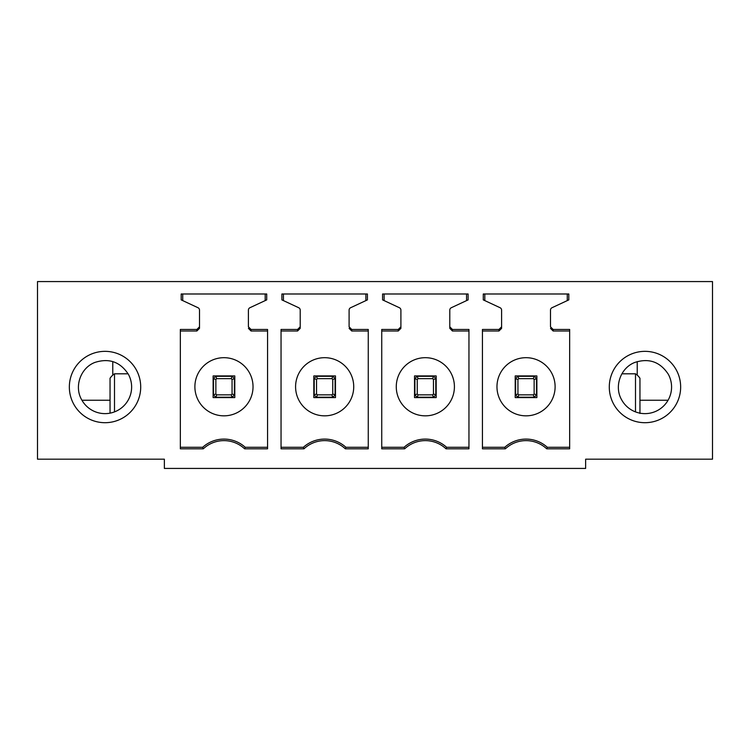 <?xml version="1.0" encoding="UTF-8"?>
<svg xmlns="http://www.w3.org/2000/svg" width="750" height="750" viewBox="0 0 750 750"><rect width="100%" height="100%" fill="white"/><g stroke="black" fill="none" stroke-linecap="round" stroke-linejoin="round"><path stroke-width="1.12" d="M81.938 400.238L110.044 400.238M112.772 361.575L112.772 375.131A15.853 15.853 0 0 0 110.044 378.263L110.044 413.147M37.5 281.569L37.5 459.178L164.362 459.178L164.362 468.431L585.637 468.431L585.637 459.178L712.5 459.178L712.5 281.569L37.5 281.569M136.481 403.875C139.266 398.606 140.681 392.991 140.709 387.028A35.681 35.681 0 0 0 105.028 351.347A35.681 35.681 0 0 0 69.347 387.028A35.681 35.681 0 0 0 105.028 422.7A35.681 35.681 0 0 0 140.709 387.028M680.653 387.028A35.681 35.681 0 0 0 644.972 351.347A35.681 35.681 0 0 0 609.291 387.028A35.681 35.681 0 0 0 644.972 422.7A35.681 35.681 0 0 0 680.653 387.028M553.134 329.466L569.653 329.466L569.653 448.819L546.712 448.819A30.178 30.178 0 0 0 505.369 448.819L482.438 448.819L482.438 329.466L498.956 329.466L501.6 326.822L501.6 310.116A2.644 2.644 0 0 0 500.072 307.716L483.281 299.887L483.281 293.991L568.809 293.991L568.809 299.887L552.019 307.716A2.644 2.644 0 0 0 550.491 310.116L550.491 326.822L553.134 329.466L553.134 330.994L569.653 330.994M203.287 448.819L180.347 448.819L180.347 329.466L196.866 329.466L199.509 326.822L199.509 310.116A2.644 2.644 0 0 0 197.981 307.716L181.191 299.887L181.191 293.991L266.719 293.991L266.719 299.887L249.928 307.716A2.644 2.644 0 0 0 248.4 310.116L248.4 326.822L251.044 329.466L267.562 329.466L267.562 448.819L244.631 448.819A30.178 30.178 0 0 0 203.287 448.819L202.688 447.281L180.347 447.281M351.741 329.466L368.259 329.466L368.259 448.819L345.328 448.819A30.178 30.178 0 0 0 303.975 448.819L281.044 448.819L281.044 329.466L297.562 329.466L300.206 326.822L300.206 310.116A2.644 2.644 0 0 0 298.678 307.716L281.887 299.887L281.887 293.991L367.416 293.991L367.416 299.887L350.625 307.716A2.644 2.644 0 0 0 349.097 310.116L349.097 326.822L351.741 329.466L351.741 330.994L368.259 330.994M449.794 310.116L449.794 328.35L449.794 310.116A2.644 2.644 0 0 1 451.322 307.716L468.113 299.887L468.113 293.991L382.584 293.991L382.584 299.887L399.375 307.716A2.644 2.644 0 0 1 400.903 310.116L400.903 326.822L398.259 329.466L381.741 329.466L381.741 448.819L404.672 448.819A30.178 30.178 0 0 1 446.025 448.819L468.956 448.819L468.956 329.466L452.438 329.466L452.438 330.994L468.956 330.994M449.794 326.822L452.438 329.466M546.712 448.819L547.312 447.281A31.716 31.716 0 0 0 504.769 447.281L482.438 447.281M505.369 448.819L504.769 447.281M482.438 330.994L498.956 330.994L501.6 328.35L501.6 310.116M484.809 293.991L484.809 300.6M567.272 293.991L567.272 300.6M550.491 326.822L550.491 310.116M550.491 328.35L553.134 330.994M569.653 447.281L547.312 447.281M180.347 330.994L196.866 330.994L199.509 328.35L199.509 310.116M182.728 293.991L182.728 300.6M265.191 293.991L265.191 300.6M248.4 326.822L248.4 310.116M248.4 328.35L251.044 330.994L267.562 330.994M267.562 447.281L245.231 447.281L244.631 448.819M202.688 447.281A31.716 31.716 0 0 1 245.231 447.281M349.097 326.822L349.097 310.116M349.097 328.35L351.741 330.994M368.259 447.281L345.928 447.281L345.328 448.819M303.975 448.819L303.375 447.281A31.716 31.716 0 0 1 345.928 447.281M303.375 447.281L281.044 447.281M281.044 330.994L297.562 330.994L300.206 328.35L300.206 326.822L300.206 328.35M283.425 293.991L283.425 300.6M365.878 293.991L365.878 300.6M381.741 330.994L398.259 330.994L400.903 328.35L400.903 326.822L400.903 328.35M384.122 293.991L384.122 300.6M466.575 293.991L466.575 300.6M449.794 328.35L452.438 330.994M468.956 447.281L446.625 447.281L446.025 448.819M404.672 448.819L404.072 447.281A31.716 31.716 0 0 1 446.625 447.281M404.072 447.281L381.741 447.281M313.819 375.928L313.819 397.594L335.484 397.594L335.484 375.928L313.819 375.928M234.797 397.594L234.797 375.928L213.122 375.928L213.122 397.594L234.797 397.594M536.878 397.594L536.878 375.928L515.203 375.928L515.203 397.594L536.878 397.594M436.181 397.594L436.181 375.928L414.516 375.928L414.516 397.594L436.181 397.594M668.316 374.269C660.131 361.809 648.947 357.872 634.763 362.466C620.503 367.903 613.913 386.597 621.628 399.778A26.597 26.597 0 0 0 657.731 410.372A26.597 26.597 0 0 0 668.316 374.269M128.372 374.269C120.187 361.809 108.994 357.872 94.809 362.466C80.55 367.903 73.969 386.597 81.684 399.778A26.597 26.597 0 0 0 117.778 410.372A26.597 26.597 0 0 0 128.372 374.269M295.584 386.766A29.072 29.072 0 0 0 324.656 415.837A29.072 29.072 0 0 0 353.728 386.766A29.072 29.072 0 0 0 324.656 357.684A29.072 29.072 0 0 0 295.584 386.766M194.887 386.766A29.072 29.072 0 0 0 223.959 415.837A29.072 29.072 0 0 0 253.031 386.766A29.072 29.072 0 0 0 223.959 357.684A29.072 29.072 0 0 0 194.887 386.766M496.969 386.766A29.072 29.072 0 0 0 526.041 415.837A29.072 29.072 0 0 0 555.112 386.766A29.072 29.072 0 0 0 526.041 357.684A29.072 29.072 0 0 0 496.969 386.766M396.272 386.766A29.072 29.072 0 0 0 425.344 415.837A29.072 29.072 0 0 0 454.416 386.766A29.072 29.072 0 0 0 425.344 357.684A29.072 29.072 0 0 0 396.272 386.766M639.956 400.238L668.062 400.238M639.956 395.794L639.956 378.263A15.853 15.853 0 0 0 637.228 375.131L637.228 361.575M534.141 397.2A13.219 13.219 -0 0 0 536.484 394.866L534.141 394.022A10.875 10.875 -0 0 1 533.738 394.453A10.875 10.875 180 0 1 533.297 394.866L534.141 397.2L517.941 397.2L518.784 394.866A10.875 10.875 180 0 1 517.941 394.022L515.606 394.866A13.219 13.219 0 0 0 517.941 397.2M536.484 394.866L536.484 378.656A13.219 13.219 180 0 0 534.141 376.322L517.941 376.322A13.219 13.219 0 0 0 515.606 378.656L515.606 394.866M533.297 394.866L518.784 394.866M515.606 378.656L517.941 379.5L517.941 394.022M517.941 376.322L518.784 378.656A10.875 10.875 -0 0 0 517.941 379.5M534.141 394.022L534.141 379.5A10.875 10.875 -0 0 0 533.297 378.656L518.784 378.656M536.484 378.656L534.141 379.5M534.141 376.322L533.297 378.656M433.453 397.2A13.219 13.219 -0 0 0 435.787 394.866L433.453 394.022A10.875 10.875 -0 0 1 433.041 394.453A10.875 10.875 180 0 1 432.609 394.866L433.453 397.2L417.244 397.2L418.087 394.866A10.875 10.875 180 0 1 417.244 394.022L414.909 394.866A13.219 13.219 0 0 0 417.244 397.2M435.787 394.866L435.787 378.656A13.219 13.219 180 0 0 433.453 376.322L417.244 376.322A13.219 13.219 0 0 0 414.909 378.656L414.909 394.866M432.609 394.866L418.087 394.866M414.909 378.656L417.244 379.5L417.244 394.022M417.244 376.322L418.087 378.656A10.875 10.875 -0 0 0 417.244 379.5M433.453 394.022L433.453 379.5A10.875 10.875 -0 0 0 432.609 378.656L418.087 378.656M435.787 378.656L433.453 379.5M433.453 376.322L432.609 378.656M332.756 397.2A13.219 13.219 -0 0 0 335.091 394.866L332.756 394.022A10.875 10.875 -0 0 1 332.344 394.453A10.875 10.875 180 0 1 331.913 394.866L332.756 397.2L316.547 397.2L317.391 394.866A10.875 10.875 180 0 1 316.547 394.022L314.213 394.866A13.219 13.219 0 0 0 316.547 397.2M335.091 394.866L335.091 378.656A13.219 13.219 180 0 0 332.756 376.322L316.547 376.322A13.219 13.219 0 0 0 314.213 378.656L314.213 394.866M331.913 394.866L317.391 394.866M314.213 378.656L316.547 379.5L316.547 394.022M316.547 376.322L317.391 378.656A10.875 10.875 -0 0 0 316.547 379.5M332.756 394.022L332.756 379.5A10.875 10.875 -0 0 0 331.913 378.656L317.391 378.656M335.091 378.656L332.756 379.5M332.756 376.322L331.913 378.656M232.059 397.2A13.219 13.219 -0 0 0 234.394 394.866L232.059 394.022A10.875 10.875 -0 0 1 231.647 394.453A10.875 10.875 180 0 1 231.216 394.866L232.059 397.2L215.859 397.2L216.703 394.866A10.875 10.875 180 0 1 215.859 394.022L213.516 394.866A13.219 13.219 0 0 0 215.859 397.2M234.394 394.866L234.394 378.656A13.219 13.219 180 0 0 232.059 376.322L215.859 376.322A13.219 13.219 0 0 0 213.516 378.656L213.516 394.866M231.216 394.866L216.703 394.866M213.516 378.656L215.859 379.5L215.859 394.022M215.859 376.322L216.703 378.656A10.875 10.875 -0 0 0 215.859 379.5M232.059 394.022L232.059 379.5A10.875 10.875 -0 0 0 231.216 378.656L216.703 378.656M234.394 378.656L232.059 379.5M232.059 376.322L231.216 378.656M110.044 378.263A15.853 15.853 0 0 1 114.497 373.809L114.497 411.881M114.497 373.809L128.109 373.809M621.891 373.809L635.503 373.809L635.503 411.881M635.503 373.809A15.853 15.853 0 0 1 639.956 378.263L639.956 413.456M498.956 329.466L498.956 330.994M196.866 329.466L196.866 330.994M251.044 329.466L251.044 330.994M297.562 329.466L297.562 330.994M398.259 329.466L398.259 330.994"/></g></svg>
